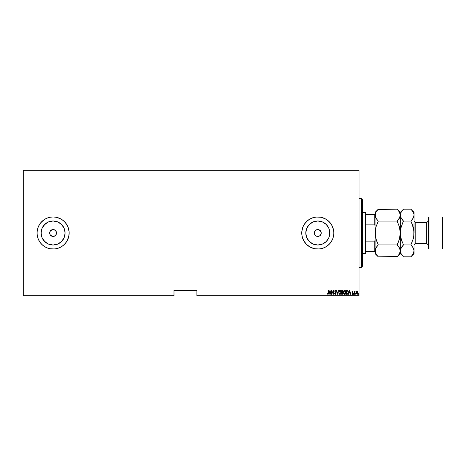 <?xml version="1.0" encoding="UTF-8"?>
<svg xmlns="http://www.w3.org/2000/svg" width="466" height="466" viewBox="0 0 466 466"><rect width="100%" height="100%" fill="white"/><g stroke="black" fill="none" stroke-linecap="round" stroke-linejoin="round"><path stroke-width="0.7" d="M49.92 231.684L49.658 233A3.437 3.437 0 0 1 53.095 229.563A3.437 3.437 0 0 1 56.532 233L55.955 231.089L54.411 229.825L53.095 229.563L50.666 230.565L49.92 231.684L51.184 230.14L53.765 229.627L55.524 230.571L56.468 232.33L56.468 233.67L55.524 235.429L53.765 236.373L52.425 236.373L50.235 234.911L49.722 233.67L49.92 231.684L49.722 232.33M321.167 233.67L319.705 235.86L317.125 236.373L315.884 235.86L314.62 234.316L314.62 231.684L314.358 233A3.437 3.437 0 0 1 317.795 229.563A3.437 3.437 0 0 1 321.237 233L320.229 230.571L317.8 229.563L315.89 230.14L314.62 231.684L316.484 229.825L319.111 229.825L320.975 231.684L320.969 234.322M305.789 233A12.011 12.011 0 0 1 317.795 220.989A12.011 12.011 0 0 1 329.806 233L328.891 237.596L326.287 241.493L322.39 244.097L317.795 245.011L313.199 244.097L309.308 241.493L306.704 237.596L305.789 233L306.704 228.404L309.308 224.507L313.199 221.903L317.795 220.989L322.39 221.903L326.287 224.507L328.891 228.404L329.806 233A12.011 12.011 0 0 1 317.795 245.011A12.011 12.011 0 0 1 305.789 233M41.084 233L41.998 228.404L44.602 224.507L48.499 221.903L53.095 220.989L57.691 221.903L61.588 224.507L64.186 228.404L65.1 233A12.011 12.011 0 0 1 53.095 245.011A12.011 12.011 0 0 1 41.084 233A12.011 12.011 0 0 1 53.095 220.989A12.011 12.011 0 0 1 65.1 233L64.186 237.596L61.588 241.493L57.691 244.097L53.095 245.011L48.499 244.097L44.602 241.493L41.998 237.596L41.084 233L41.189 234.567M69.137 232.983A16.042 16.042 0 0 0 56.24 217.267M41.748 221.659L44.183 219.661L40.693 222.824L41.748 221.659L39.756 224.088L38.27 226.86L37.362 229.872L37.053 233L37.362 236.128L38.27 239.14L39.756 241.912L41.748 244.341L44.183 246.339L46.955 247.819L49.961 248.733L53.095 249.042L56.223 248.733L59.234 247.819L62.007 246.339L64.436 244.341L66.434 241.912L67.914 239.14L68.828 236.128L69.061 231.427L67.914 226.86L65.496 222.824L63.271 220.599L60.656 218.851L56.223 217.267L53.095 216.958L49.961 217.267A16.042 16.042 0 0 0 46.961 218.175L44.183 219.661L41.748 221.659A16.042 16.042 0 0 0 37.053 233A16.042 16.042 0 0 1 53.095 216.958A16.042 16.042 0 0 1 69.137 233L68.828 229.872L67.914 226.86L66.434 224.088L64.436 221.659L62.007 219.661L59.234 218.181L56.223 217.267A16.042 16.042 0 0 0 49.973 217.267M329.142 244.341L331.134 241.912L332.619 239.14L333.534 236.128L333.837 233A16.042 16.042 0 0 0 317.795 216.958A16.042 16.042 0 0 0 301.752 233A16.042 16.042 0 0 1 317.795 216.958A16.042 16.042 0 0 1 333.837 233L333.534 229.872L332.619 226.86L331.134 224.088L329.142 221.659L326.707 219.661L323.934 218.181L320.928 217.267L317.795 216.958L314.667 217.267L311.655 218.181L308.882 219.661L306.453 221.659L304.455 224.088L302.976 226.86L302.061 229.872L301.752 233L302.061 236.128L302.976 239.14L304.455 241.912L306.453 244.341L308.882 246.339L311.655 247.819L314.667 248.733L317.795 249.042L320.928 248.733L323.934 247.819L326.707 246.339L329.142 244.341L331.134 241.912L332.619 239.14L333.534 236.128L333.837 233A16.042 16.042 0 0 1 317.795 249.042A16.042 16.042 0 0 1 301.752 233A16.042 16.042 0 0 0 314.655 248.733L319.367 248.966L322.455 248.355L325.361 247.149L329.142 244.341A16.042 16.042 0 0 0 333.837 233L333.534 229.872L331.943 225.439L329.142 221.659L325.361 218.851L320.928 217.267L316.222 217.034L311.655 218.181L307.618 220.599L304.455 224.088L302.976 226.86L301.834 231.427L302.061 236.128L303.646 240.561L306.453 244.341L310.234 247.149L314.667 248.733M320.229 230.571L321.237 233A3.437 3.437 0 0 1 317.795 236.437A3.437 3.437 0 0 1 314.358 233L314.62 234.316L314.358 233L321.237 233L314.358 233M319.111 229.825L319.705 230.14M314.428 232.33L315.365 230.571L317.13 229.627M56.27 231.684L56.532 233A3.437 3.437 0 0 1 53.095 236.437A3.437 3.437 0 0 1 49.658 233L49.92 234.316M50.235 231.089L52.425 229.627L55.005 230.14M196.902 296.026L359.047 296.026L359.047 295.683L196.902 295.683L196.902 290.295L173.987 290.295L173.987 295.683L23.3 295.683L23.3 170.317L359.047 170.317L359.047 295.683L359.047 169.974L23.3 169.974L359.047 169.974L359.047 170.317L23.3 170.317L23.3 169.974L23.3 295.683L173.987 295.683L173.987 290.295L196.902 290.295L196.902 296.026L196.902 295.683L359.047 295.683L359.047 296.026L196.902 296.026M23.3 296.026L173.987 296.026L173.987 295.683L173.987 296.026L23.3 296.026L23.3 295.683L23.3 296.026M356.117 292.846L356.362 291.809L356.228 293.568L357.282 294.314L357.958 293.091L357.603 291.623L356.636 291.466L357.043 291.326L356.362 291.809L356.117 292.846L357.043 294.355L357.97 292.846L357.725 291.809L357.043 291.326L357.783 291.926M354.422 291.809L355.092 291.425L354.422 291.809L354.218 291.372L354.218 294.308L354.504 292.124L355.092 291.425L354.422 291.809L354.218 291.372L354.218 294.308L354.422 291.372M352.779 291.891L352.261 292.077L352.983 293.51L352.459 294.355L351.952 293.959L352.774 293.528L352.057 292.095L352.517 291.326L352.075 292.322L352.774 293.603L351.952 293.959L352.762 294.215L352.937 293.166L352.261 292.077L352.983 291.739L352.517 291.326L352.838 291.99L352.943 291.669M347.141 294.308L348.125 293.615L348.283 291.559L347.636 290.44L346.401 290.295L346.401 294.308L347.141 294.308C348.044 294.058 348.452 293.405 348.352 292.351L347.636 290.44L346.401 290.295L346.401 294.308L346.401 290.295L347.636 290.44L346.879 290.295M342.12 290.295L341.671 290.295L341.671 294.308L342.661 294.192L343.058 293.26L342.586 292.141L342.702 290.609L341.671 290.295L341.671 294.308L341.671 290.295L342.854 291.291L342.586 292.141L342.854 291.291L342.586 292.141L343.058 293.166L342.661 292.054M338.205 290.295L337.401 294.308L338.433 290.295L337.378 293.533L336.324 290.295L337.349 294.308L336.324 290.295L337.349 294.308L338.433 290.295L337.378 293.533L336.545 290.295M331.745 294.308L331.745 291.151L333.341 294.308L333.341 290.295L333.132 293.458L331.542 290.295L331.542 294.308L331.745 291.151L333.341 294.308L333.341 290.295L333.132 293.458L331.542 290.295L331.542 294.308L331.582 290.295M327.377 293.947L328 294.407L328.46 293.836L328.507 290.295L328.28 293.551L328.041 293.982L327.499 293.638L327.377 293.947L327.953 294.407L328.507 293.003L328.303 290.295L328.507 293.003L327.953 294.407L327.499 293.638L327.429 294.029M49.961 217.267L46.955 218.181L44.183 219.661L46.955 218.181L49.961 217.267L53.095 216.958L56.223 217.267M329.142 294.308L329.945 290.295L328.92 294.308L329.474 293.021L330.47 293.021L331.023 294.308L329.998 290.295L328.92 294.308L329.474 293.021L330.47 293.021L331.023 294.308L329.998 290.295L330.802 294.308M334.623 293.533L335.345 293.999L335.805 293.318L334.78 291.128L335.345 290.19L335.963 290.871L335.77 291.116L335.468 290.213L334.897 290.545L334.786 291.285L335.776 293.574L335.345 293.999L334.623 293.533L335.194 294.384L335.864 293.999L335.974 292.968L334.984 291.11L335.24 290.615L335.77 291.116L335.963 290.871L335.345 290.19L334.78 291.128L335.805 293.318L335.345 293.999L334.623 293.533L335.339 294.407L336.015 293.324L334.984 291.11L335.322 290.603L335.77 291.116L335.322 290.603L334.984 291.11L335.456 292.031M341.205 292.298L339.976 294.407L341.205 292.298L339.959 290.19L338.741 292.316L338.998 293.615L339.813 294.39L340.576 294.151L341.071 293.289L340.949 290.988L339.79 290.213L338.992 291.011L338.741 292.316L338.799 291.652M343.471 292.153L343.733 293.615L344.624 294.401L345.545 293.854L345.935 292.467L345.679 290.988L344.689 290.19L343.879 290.714L343.471 292.316L344.706 294.407L345.935 292.298L344.689 290.19L343.471 292.485M348.836 294.308L349.64 290.295L348.609 294.308L349.162 293.021L350.164 293.021L350.717 294.308L349.692 290.295L348.609 294.308L349.162 293.021L350.164 293.021L350.717 294.308L349.692 290.295L350.496 294.308M353.647 294.355L353.444 294.023L353.7 294.349L353.845 293.918L353.49 293.813L353.857 294.023L353.647 293.691L353.647 294.355L353.647 293.691L353.647 294.355L353.647 293.691L353.857 294.023M355.348 294.023L355.715 294.232L355.5 293.697M358.43 294.023L358.639 294.355L358.43 294.023L358.692 294.349L358.832 293.918L358.476 293.813L358.639 294.355L358.843 294.023L358.639 294.355L358.43 294.023L358.639 293.691L358.639 294.355L358.43 294.023L358.639 293.691L358.639 294.355L358.43 294.023L358.639 293.691L358.843 294.023M49.961 248.733L46.955 247.819L44.183 246.339L46.955 247.819A16.042 16.042 0 0 0 49.955 248.733L54.668 248.966L57.749 248.355L60.656 247.149L63.271 245.401L65.496 243.176L67.244 240.561L68.828 236.128L69.137 233A16.042 16.042 0 0 1 53.095 249.042A16.042 16.042 0 0 1 37.053 233A16.042 16.042 0 0 0 41.748 244.341L44.183 246.339M47.363 247.982L46.973 247.83M50.235 234.911L51.778 236.175L53.765 236.373M55.949 234.911L55.005 235.86L56.27 234.316L56.532 233L49.658 233L56.532 233M56.468 233.67L56.27 234.316M39.756 241.912L41.748 244.341M37.74 228.346L38.27 226.86L37.129 231.427L37.129 234.573L37.74 237.654L38.946 240.561M44.183 219.661L45.528 218.851M314.684 248.739A16.042 16.042 0 0 0 323.928 247.825M49.973 248.733A16.042 16.042 0 0 0 56.205 248.739M56.24 248.733A16.042 16.042 0 0 0 69.137 233.017M39.756 224.088L38.27 226.86M46.419 242.984L43.111 239.67M43.111 226.33L46.419 223.016M59.764 242.984L61.588 241.493M63.079 226.33L61.588 224.507M53.095 236.437L52.425 236.373M51.184 235.86L50.66 235.429M49.722 233.67L49.658 233M55.524 230.571L55.949 231.089M307.81 239.67L309.308 241.493M324.47 242.984L326.287 241.493M327.784 226.33L326.287 224.507M311.125 223.016L309.308 224.507M320.655 234.911L319.705 235.86L320.975 234.316L321.237 233M315.884 235.86L315.365 235.429L316.478 236.175L318.47 236.373M317.795 236.437L317.125 236.373M314.94 234.911L315.365 235.429M317.125 229.627L318.47 229.627M319.111 236.175L319.705 235.86M54.406 236.175L55.005 235.86M327.499 293.638L328.041 293.982M327.883 293.982L328.303 292.963L328.25 293.691M329.975 291.069L330.365 292.607L329.578 292.607L329.975 291.069L330.365 292.607L329.578 292.607L329.975 291.069M333.132 290.295L333.295 294.308M335.776 293.574L335.345 293.999L335.805 293.318L335.637 292.753M335.8 293.219L334.804 290.831M335.724 292.922L335.299 292.287L335.724 292.922M335.607 290.796L335.322 290.603L335.071 291.512M335.369 290.609L335.77 291.116L335.322 290.603L335.141 291.629M335.281 290.609L334.996 291.25M338.992 291.011L339.248 290.58M338.741 292.316L340.058 294.401M339.598 294.314L339.003 293.621M338.998 293.609L339.166 293.9M340.949 293.603L341.071 293.289M339.702 290.662L341.001 292.298L340.867 293.149M340.949 292.84L340.995 292.165L339.97 293.999L338.957 292.584L339.656 290.685M340.949 291.757L340.995 292.165M340.366 290.737L340.658 291.034M338.957 292.042L339.097 291.407M342.702 290.609L342.819 290.941M342.306 294.308L343.058 293.166L342.306 294.308L341.671 294.308L342.353 294.302M342.661 294.192L342.894 293.9M342.545 292.497L342.848 293.056M342.807 293.464L342.592 293.801M342.254 293.895L342.854 293.166L341.875 293.895L341.875 292.403L342.446 292.45M342.283 291.961L342.609 291.582M341.875 290.708L342.644 291.297L341.875 290.708L341.875 291.99L341.875 290.708M342.644 291.297L342.015 291.99M343.483 291.978L343.529 291.646M343.722 291.017L343.978 290.586M345.935 292.13L345.824 291.378M345.923 292.642L345.883 292.963M345.679 293.603L345.306 294.151M345.19 294.25L344.624 294.401M344.327 294.314L343.733 293.615M343.611 293.3L343.529 292.986M345.393 293.574L345.731 292.298L344.7 293.999L343.687 292.584L344.7 290.603L345.568 291.367L344.386 290.685L344.7 290.603L345.731 292.298L345.603 293.149M344.566 293.982L344.223 293.813M345.568 291.367L345.731 292.165M343.687 292.042L343.826 291.407M348.347 292.083L348.253 291.431M347.339 290.755L346.867 290.708M348.061 293.079L347.729 293.679M346.885 293.895L346.605 290.708L347.514 290.819L348.149 292.24L347.572 293.79L346.605 293.895L346.774 290.708M349.663 291.069L350.059 292.607L349.273 292.607L349.663 291.069L350.059 292.607L349.273 292.607L349.663 291.069M352.162 293.796L352.453 293.999L352.092 293.691L352.453 293.999L352.774 293.528L352.057 292.095L352.517 291.326L352.983 291.739M352.838 291.99L352.512 291.681L352.838 291.99L352.512 291.681L352.261 292.077L352.512 291.681L352.319 292.345L352.838 292.939M352.529 294.349L352.983 293.51L352.459 294.355L352.092 293.691L352.453 293.999L352.715 293.248L352.395 293.988M352.057 292.095L352.517 291.326L352.057 292.095L352.663 293.161M353.647 293.691L353.444 294.023L353.595 293.697M354.888 291.326L354.976 291.733L354.888 291.326M354.801 291.693L354.463 292.316L354.754 291.71M354.853 291.681L354.44 292.549M354.422 294.308L354.428 292.817M354.445 292.467L354.504 292.124M356.828 291.361L357.725 291.809L357.964 292.974M357.16 291.332L357.451 291.466M357.836 293.638L357.661 293.982M357.772 293.79L357.043 294.355M357.043 293.999L356.7 293.865L357.224 293.964L357.766 292.852L357.043 293.999L356.362 293.219L357.043 291.681L357.766 292.852L357.224 293.964M357.09 291.687L357.608 292.124M356.7 293.865L356.461 293.528M342.854 293.166L342.76 293.58M342.178 293.895L341.875 293.895L342.015 292.403M347.945 291.291L348.143 292.135M361.342 233L362.49 233L362.49 199.768L362.49 266.232L362.49 233L361.342 233L361.342 198.621L361.342 233L359.047 233L361.342 233L361.342 267.379L361.342 233M365.927 214.663L365.927 224.874L365.927 214.663L374.746 214.663L365.927 214.663M365.927 233L365.927 224.874L365.927 241.126L365.927 233L365.35 233L365.927 233M362.49 212.374L365.35 212.374L365.35 233L365.35 212.374L365.927 212.945M362.49 233L365.35 233L362.49 233M365.927 251.337L365.927 241.126L365.927 251.337L375.089 251.337L374.746 251.337L374.746 241.126L365.927 241.126L374.746 241.126L374.746 251.337L365.927 251.337M362.49 253.626L365.35 253.626L365.35 233L365.35 253.626L365.927 253.055M375.089 214.663L374.746 214.663L374.746 224.874L375.089 225.765L374.746 224.874L374.746 214.663L375.089 214.663M365.927 224.874L374.746 224.874L365.927 224.874M375.089 240.235L374.746 241.126L375.089 240.235M428.947 233L428.947 216.958L428.947 233L442.7 233L442.7 217.529L442.7 248.471L442.129 216.958L442.129 233L428.947 233L428.947 249.042L428.947 233L428.376 233L428.947 233M428.376 217.529L428.376 248.471L428.376 233L426.658 233L426.658 243.31L426.658 233L428.376 233L428.376 217.529L428.947 216.958L442.129 216.958L442.7 217.529M413.493 217.558L413.994 215.921L414.053 212.374L414.053 233L415.771 233L415.771 243.31L415.771 233L426.658 233L426.658 222.69L428.376 220.966M426.658 222.69L415.771 222.69L415.771 243.31L414.053 245.034M376.901 219.55L375.328 216.702L375.089 215.135L375.322 216.69L375.322 213.597L375.98 212.077L378.281 209.182L397.114 209.182L377.996 209.473M399.776 217.482L397.114 221.094L399.414 226.878L400.3 233L399.409 239.128L397.114 244.906L378.281 244.906L375.98 239.122L375.089 233L375.986 226.872L378.281 221.094L397.114 221.094L399.409 218.205L397.114 221.094L378.281 221.094L375.992 218.216L375.316 216.661M397.393 209.473L399.403 212.059L400.3 215.135L399.414 218.193L398.203 219.911M376.959 255.351L375.328 252.426L375.089 250.865L375.98 247.807L378.281 244.906L397.114 244.906L399.403 247.784L400.3 250.865L399.414 253.923L397.114 256.818L378.281 256.818L397.393 256.527M400.242 234.561L400.3 250.865L400.067 249.31L400.073 252.403L399.414 253.923L397.114 256.818L400.3 253.626L400.3 215.123M398.494 246.45L400.078 249.339M377.192 246.089L378.281 244.906L375.992 247.784L376.994 246.328L375.322 249.31L375.089 250.877M375.153 234.561L375.328 229.889L375.322 236.105L377 242.07L375.532 237.293M400.067 236.111L399.414 239.122L397.114 244.906L398.395 242.075L397.114 244.906L398.477 246.427M399.857 228.707L398.395 223.93L400.067 229.895L400.3 233L400.242 231.433M375.322 229.895L375.986 226.872L378.281 221.094L377 223.925L378.281 221.094L376.918 219.573M397.527 256.393L398.395 255.397M397.114 221.094L399.414 226.878M398.43 210.649L400.067 213.574L400.3 215.135L401.191 212.077L403.207 209.473M399.717 212.671L399.385 212.03M399.741 217.558L400.067 216.702M378.002 256.527L375.992 253.941L375.089 250.865L375.089 253.626L375.322 249.322M375.672 253.329L375.992 253.941M375.153 231.433L375.089 250.865L375.089 215.135L375.98 212.077L378.281 209.182L377 210.603M378.281 244.906L375.98 239.122M375.089 215.135L375.089 233M400.358 231.439L400.445 230.583M401.191 226.872L401.045 227.408M403.212 256.527L401.203 253.941L400.364 251.646L400.533 249.322L401.191 247.807L403.492 244.906L401.191 239.122L400.3 233L401.197 226.866L403.492 221.094L402.21 223.925L403.492 221.094L401.203 218.216L400.3 215.135L400.364 234.567L400.533 229.889L401.197 226.866L403.492 221.094L410.861 221.094L412.142 223.925L413.994 231.439L414.053 253.626L413.994 231.433M402.129 219.573L400.539 216.702L400.3 215.135L401.191 212.077L403.492 209.182L402.21 210.603M400.527 216.661L400.3 215.135M402.403 246.089L403.492 244.906L401.191 239.122L400.358 234.561M400.865 248.442L400.364 250.079L400.3 253.626L402.228 255.426M400.882 253.329L400.3 250.877M402.17 255.351L401.203 253.941M413.994 234.561L413.161 239.134L410.861 244.906L403.492 244.906L401.203 247.784L402.205 246.328L400.533 249.31L400.3 250.865M401.197 239.134L402.21 242.07L400.655 236.85M411.95 219.911L410.861 221.094L413.161 226.878L413.82 229.901L413.913 235.417M413.161 239.128L413.307 238.592M403.492 244.906L410.861 244.906L412.142 242.075L410.861 244.906L413.156 247.784L414.053 250.865L413.167 253.923L411.146 256.527M412.224 246.427L413.814 249.298L414.053 250.865L413.825 252.403L412.148 255.397L410.861 256.818L403.492 256.818L410.861 256.818L414.053 253.626M414.053 250.865L413.825 249.339M411.146 209.473L413.156 212.059L413.994 214.354L413.825 216.678L412.148 219.672L413.156 218.216L410.861 221.094L403.492 221.094L402.21 219.672M413.161 226.866L412.148 223.93L413.697 229.15M412.183 210.649L413.814 213.574L414.053 215.123M413.47 212.671L413.138 212.03M412.148 246.328L410.861 244.906L413.161 239.134L413.82 236.111L414.053 215.135L413.161 218.205L410.861 221.094M411.274 256.393L412.148 255.397M414.053 212.374L410.861 209.182L403.492 209.182L410.861 209.182L412.148 210.603M413.528 217.482L413.82 216.69M400.83 248.518L400.539 249.298M415.771 243.31L426.658 243.31L426.658 233L415.771 233L415.771 222.69L415.771 233L414.053 233M428.376 248.471L428.947 249.042L442.129 249.042L442.129 233L442.129 249.042L442.7 248.471M426.658 233L426.658 222.69L426.658 233M359.047 198.621L361.342 198.621L362.49 199.768M359.047 267.379L361.342 267.379L362.49 266.232M426.658 243.31L428.376 245.034M403.492 209.182L400.3 212.374L397.114 209.182M378.281 256.818L375.089 253.626M375.089 212.374L378.281 209.182M415.771 222.69L414.053 220.966"/></g></svg>
